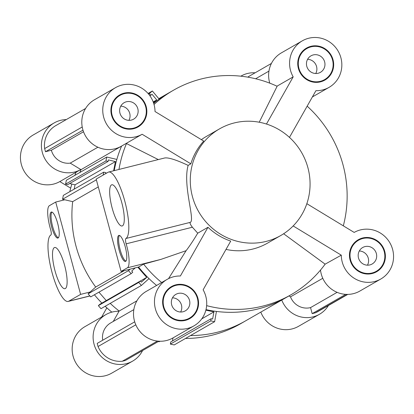 <?xml version="1.0" encoding="UTF-8"?>
<svg xmlns="http://www.w3.org/2000/svg" width="414" height="414" viewBox="0 0 414 414"><rect width="100%" height="100%" fill="white"/><g stroke="black" fill="none" stroke-linecap="round" stroke-linejoin="round"><path stroke-width="0.62" d="M136.905 300.823L119.17 311.023A117.943 113.871 -119.9 0 1 110.212 303.379A117.943 113.871 -119.9 0 0 119.17 311.023L113.265 321.45M337.11 292.341L310.547 307.607A17.217 16.622 -119.9 0 1 290.488 296.843L288.967 295.922M290.488 296.843L322.77 278.286M347.755 294.401L317.885 311.571A23.701 22.884 -119.9 0 1 315.225 312.875L312.177 313.641L310.547 307.607M347.351 294.406L315.225 312.875M345.711 294.359L312.177 313.641M137.836 267.227L146.701 277.401L141.386 282.157L140.362 280.982L138.747 282.42L141.391 285.453L149.009 278.622A117.943 113.871 60.1 0 0 156.611 285.437A117.943 113.871 60.1 0 1 138.576 267.04L121.085 271.429L127.398 267.796A20.126 5.056 -104.1 0 0 126.156 243.836A4.471 1.123 75.9 0 1 125.882 238.505A34.378 8.637 -104.1 0 0 125.064 202.151A34.378 8.637 -104.1 0 0 108.613 172.038A34.378 8.637 -104.1 0 0 108.038 172.271L96.172 179.091L121.085 271.429M205.872 310.158L213.914 311.871L212.646 319.028L211.145 318.713L210.762 320.881L214.623 321.704L216.439 311.431A117.943 113.871 60.1 0 0 285.986 297.64L291.032 294.737A117.943 113.871 60.1 0 0 325.135 264.158L283.626 233.76M185.472 338.461A117.943 113.871 -119.9 0 0 240.539 323.764L245.585 320.86A117.943 113.871 -119.9 0 1 190.523 335.557A117.943 113.871 -119.9 0 0 245.585 320.86L285.986 297.64A117.943 113.871 60.1 0 1 206.006 309.62M214.623 321.704L174.227 344.929L170.366 344.106L170.749 341.938L211.145 318.713M210.762 320.881L170.366 344.106M172.483 340.939L173.021 337.902L193.969 325.854A26.832 25.906 -119.9 0 1 158.143 315.509A26.832 25.906 -119.9 0 1 167.225 279.336A26.832 25.906 -119.9 0 1 180.385 275.998L207.973 227.291A61.489 59.362 60.1 0 0 230.717 241.098L203.124 289.805A26.832 25.906 -119.9 0 1 193.969 325.854M213.914 311.871L201.758 318.863M160.058 341.245L159.219 341.726L158.303 341.534M141.391 285.453L100.99 308.678L98.351 305.646L99.96 304.207L140.362 280.982M138.747 282.42L98.351 305.646M146.701 277.401L140.398 281.023M106.263 300.58L98.941 292.17M130.131 269.157L128.48 270.637L131.119 273.67L132.734 272.226L131.704 271.046L135.243 267.879M131.119 273.67L90.723 296.895L88.084 293.862L95.706 287.037A117.943 113.871 -119.9 0 1 72.667 201.644L62.561 199.263L63.332 195.377L103.728 172.152L105.865 172.654L105.668 173.632M128.48 270.637L88.084 293.862M124.221 270.642L95.706 287.037M102.713 340.225A17.217 16.622 -119.9 0 1 110.662 322.941L133.836 309.62M158.883 341.198L125.349 360.48L122.296 361.246A23.701 22.884 -119.9 0 1 98.046 346.523L97.202 343.392L134.705 321.833M98.046 346.523L135.808 324.814M157.398 341.069L122.296 361.246M83.53 131.761L51.367 150.251A17.217 16.622 60.1 0 0 70.235 163.121L97.895 147.218M70.235 163.121L81.035 169.678A117.943 113.871 60.1 0 0 79.897 172.467A117.943 113.871 -119.9 0 1 81.035 169.678L121.183 146.302M271.424 63.425L248.255 76.745L248.395 77.252M113.617 170.78L115.449 161.579L108.401 159.918L108.101 161.429L105.963 160.922L106.74 157.035L116.846 159.421A117.943 113.871 -119.9 0 1 121.431 146.452M153.475 102.682L156.72 99.903L151.995 94.247L150.846 95.23L149.418 93.517L152.373 90.987L159.147 99.101A117.943 113.871 -119.9 0 1 168.415 93.14A117.943 113.871 60.1 0 0 153.677 103.288M152.373 90.987L148.067 93.46M149.418 93.517L148.548 94.014M150.846 95.23L149.904 95.774M156.72 99.903L153.201 101.927M106.74 157.035L66.343 180.261L65.567 184.147L67.705 184.654L108.101 161.429M105.963 160.922L65.567 184.147M69.655 183.531L75.053 184.804L74.189 189.136M115.449 161.579L75.053 184.804M96.369 179.821L62.561 199.263M103.148 175.081L103.728 172.152M98.284 186.916L72.667 201.644M85.584 108.478L55.714 125.649A23.701 22.884 60.1 0 0 44.645 148.595L45.488 151.726L51.367 150.251M82.986 130.167L45.488 151.726M44.645 148.595L82.22 126.994M51.59 226.8A13.414 3.369 75.9 0 1 51.357 212.046A13.414 3.369 75.9 0 1 57.893 224.238A13.414 3.369 75.9 0 1 57.882 238.071A13.414 3.369 75.9 0 1 51.59 226.8M51.926 212.082A13.414 3.369 -104.1 0 0 52.64 226.536A13.414 3.369 -104.1 0 0 58.369 237.771M55.021 270.849A21.243 5.335 75.9 0 1 54.653 247.489A21.243 5.335 75.9 0 1 64.993 266.797A21.243 5.335 75.9 0 1 64.982 288.698A21.243 5.335 75.9 0 1 55.021 270.849M80.616 294.38L55.704 202.048L49.39 205.675A20.126 5.056 -104.1 0 0 50.637 229.641A4.471 1.123 75.9 0 1 50.906 234.966A34.378 8.637 -104.1 0 0 51.724 271.32A34.378 8.637 -104.1 0 0 68.175 301.439A34.378 8.637 -104.1 0 0 68.75 301.206L80.616 294.38L90.18 291.984M55.704 202.048L64.75 199.781M75.757 172.415L75.985 172.581A117.943 113.871 -119.9 0 1 76.15 172.188L59.828 181.575L70.68 188.163M111.858 312.135A117.943 113.871 -119.9 0 1 105.161 306.282M101.896 303.095A117.943 113.871 -119.9 0 1 94.418 294.773M69.826 191.641A117.943 113.871 -119.9 0 1 71.845 184.044M74.851 175.37A117.943 113.871 -119.9 0 1 75.985 172.581M142.576 350.575A26.832 25.906 -119.9 0 1 132.62 361.127A26.832 25.906 -119.9 0 1 96.788 350.782A26.832 25.906 -119.9 0 1 105.87 314.609A26.832 25.906 -119.9 0 1 119.03 311.271M328.416 305.522A26.832 25.906 -119.9 0 1 319.448 314.288A26.832 25.906 -119.9 0 1 281.768 300.062M240.984 76.093L240.829 76.186A26.832 25.906 -119.9 0 1 240.984 76.093A26.832 25.906 -119.9 0 1 255.117 72.802M75.871 172.353L80.787 169.528A26.832 25.906 -119.9 0 1 45.038 159.048A26.832 25.906 -119.9 0 1 54.156 122.937A26.832 25.906 -119.9 0 1 66.245 119.599M54.156 122.937L33.198 134.985A26.832 25.906 60.1 0 0 24.079 171.096A26.832 25.906 60.1 0 0 59.828 181.575M105.87 314.609L84.917 326.656A26.832 25.906 60.1 0 0 75.834 362.83A26.832 25.906 60.1 0 0 111.661 373.18L132.62 361.127M101.627 317.052L106.843 307.835M260.815 312.109A26.832 25.906 60.1 0 0 298.494 326.335L319.448 314.288M358.503 257.989A9.501 9.175 -119.9 0 1 362.69 247.515A9.501 9.175 -119.9 0 1 375.379 251.179A9.501 9.175 -119.9 0 1 372.165 263.992A9.501 9.175 -119.9 0 1 358.503 257.989M367.466 265.172A9.501 9.175 60.1 0 0 359.305 250.982M306.79 66.323A9.501 9.175 -119.9 0 1 310.976 55.843A9.501 9.175 -119.9 0 1 323.665 59.512A9.501 9.175 -119.9 0 1 320.446 72.321A9.501 9.175 -119.9 0 1 306.79 66.323M315.753 73.501A9.501 9.175 60.1 0 0 307.592 59.311M119.962 113.162A9.501 9.175 -119.9 0 1 124.143 102.688A9.501 9.175 -119.9 0 1 136.837 106.351A9.501 9.175 -119.9 0 1 133.618 119.165A9.501 9.175 -119.9 0 1 119.962 113.162M128.92 120.345A9.501 9.175 60.1 0 0 120.764 106.15M171.675 304.833A9.501 9.175 -119.9 0 1 175.862 294.359A9.501 9.175 -119.9 0 1 188.551 298.023A9.501 9.175 -119.9 0 1 185.332 310.836A9.501 9.175 -119.9 0 1 171.675 304.833M180.639 312.016A9.501 9.175 60.1 0 0 172.478 297.821M125.199 246.672A13.414 3.369 75.9 0 1 125.432 261.431A13.414 3.369 75.9 0 1 118.901 249.233A13.414 3.369 75.9 0 1 118.906 235.4A13.414 3.369 75.9 0 1 125.199 246.672M119.475 235.442A13.414 3.369 -104.1 0 0 119.951 248.974A13.414 3.369 -104.1 0 0 125.913 261.125M121.773 202.622A21.243 5.335 75.9 0 1 122.14 225.982A21.243 5.335 75.9 0 1 111.796 206.679A21.243 5.335 75.9 0 1 111.806 184.779A21.243 5.335 75.9 0 1 121.773 202.622M108.613 172.038L164.617 157.993C168.291 157.33 176.136 159.794 188.147 165.383C182.439 185.301 195.511 220.714 190.217 222.375C189.752 223.167 190.476 224.781 192.401 227.224L197.732 233.18C193.147 240.803 189.27 246.641 186.093 250.687L160.917 259.392L143.622 264.137L138.576 267.04M168.555 278.622L186.093 250.687M197.732 233.18L207.973 227.291M158.308 159.576L126.482 143.549A117.943 113.871 60.1 0 0 118.968 169.44M143.622 264.137A117.943 113.871 60.1 0 0 161.662 282.534M121.597 146.059A117.943 113.871 60.1 0 0 114.217 170.63M307.902 167.706A61.489 59.362 60.1 0 0 219.529 128.873A61.489 59.362 60.1 0 0 198.71 211.766A61.489 59.362 60.1 0 0 280.821 235.483A61.489 59.362 60.1 0 0 307.902 167.706M219.529 128.873L206.244 136.511A61.489 59.362 60.1 0 0 201.364 139.653M126.482 143.549L126.208 143.41L142.137 134.255A26.832 25.906 -119.9 0 1 106.388 123.776A26.832 25.906 -119.9 0 1 115.506 87.664A26.832 25.906 -119.9 0 1 141.702 88.151A26.832 25.906 -119.9 0 1 155.017 111.516L203.729 141.091A61.489 59.362 60.1 0 0 190.849 163.83L188.147 165.383M226.013 249.404A61.489 59.362 60.1 0 0 267.537 243.121L280.821 235.483M320.508 270.052A26.832 25.906 60.1 0 0 359.844 291.063L380.802 279.015A26.832 25.906 -119.9 0 0 389.921 242.904A26.832 25.906 -119.9 0 0 354.172 232.425L306.836 203.688M115.506 87.664L94.552 99.712A26.832 25.906 60.1 0 0 85.47 135.885A26.832 25.906 60.1 0 0 121.297 146.235L126.208 143.415M259.231 122.218L277.251 86.029L293.184 76.875A26.832 25.906 -119.9 0 1 302.339 40.82L281.38 52.873A26.832 25.906 60.1 0 0 269.768 83.157M167.225 279.336L146.271 291.384A26.832 25.906 60.1 0 0 137.184 327.557A26.832 25.906 60.1 0 0 173.016 337.907M343.32 225.837A117.943 113.871 60.1 0 0 307.157 106.165M358.514 240.249A17.885 17.269 60.1 0 0 352.454 264.36A17.885 17.269 60.1 0 0 376.342 271.263A17.885 17.269 60.1 0 0 383.452 249.29A17.885 17.269 60.1 0 0 362.778 238.526A17.885 17.269 60.1 0 0 358.514 240.249L357.499 240.829A17.885 17.269 60.1 0 0 351.859 246.144M367.896 274.042A17.885 17.269 60.1 0 0 375.332 271.843L376.342 271.263M365.945 238.045A18.444 17.807 60.1 0 0 361.624 238.567A18.444 17.807 60.1 0 0 357.732 240.063M376.109 272.029A18.444 17.807 60.1 0 0 381.987 265.943M362.633 237.988A18.444 17.807 -119.9 0 1 383.954 249.083A18.444 17.807 -119.9 0 1 376.621 271.744A18.444 17.807 -119.9 0 1 351.988 264.629A18.444 17.807 -119.9 0 1 358.234 239.763A18.444 17.807 -119.9 0 1 362.633 237.988M171.681 287.088A17.885 17.269 60.1 0 0 165.626 311.204A17.885 17.269 60.1 0 0 189.514 318.102A17.885 17.269 60.1 0 0 197.39 298.385A17.885 17.269 60.1 0 0 171.681 287.088L170.671 287.668A17.885 17.269 60.1 0 0 165.031 292.988M181.068 320.886A17.885 17.269 60.1 0 0 188.505 318.682L189.514 318.102M179.117 284.889A18.444 17.807 60.1 0 0 170.904 286.902M189.281 318.868A18.444 17.807 60.1 0 0 195.16 312.787M197.918 298.256A18.444 17.807 -119.9 0 1 189.793 318.589A18.444 17.807 -119.9 0 1 165.16 311.473A18.444 17.807 -119.9 0 1 171.406 286.602A18.444 17.807 -119.9 0 1 197.918 298.256M129.354 129.215A17.885 17.269 60.1 0 0 132.521 128.733A17.885 17.269 60.1 0 0 136.786 127.015L137.795 126.43A17.885 17.269 60.1 0 0 143.855 102.32A17.885 17.269 60.1 0 0 119.967 95.417A17.885 17.269 60.1 0 0 112.856 117.39A17.885 17.269 60.1 0 0 133.531 128.154A17.885 17.269 60.1 0 0 137.795 126.43M119.967 95.417L118.958 96.001A17.885 17.269 60.1 0 0 113.312 101.316M137.567 127.196A18.444 17.807 60.1 0 0 143.441 121.116M127.403 93.217A18.444 17.807 60.1 0 0 119.185 95.23M133.675 128.692A18.444 17.807 -119.9 0 1 112.354 117.592A18.444 17.807 -119.9 0 1 119.687 94.935A18.444 17.807 -119.9 0 1 144.32 102.051A18.444 17.807 -119.9 0 1 138.074 126.917A18.444 17.807 -119.9 0 1 133.675 128.692M380.802 279.015A26.832 25.906 -119.9 0 1 354.607 278.529A26.832 25.906 -119.9 0 1 341.291 255.164L325.135 264.158M293.159 225.946L341.291 255.164M142.137 134.255L190.849 163.83M277.137 86.267A117.943 113.871 60.1 0 0 173.461 90.236A117.943 113.871 60.1 0 0 154.029 104.447M206.643 305.646A117.943 113.871 60.1 0 0 291.032 294.737M316.182 82.376A17.885 17.269 60.1 0 0 323.613 80.171L324.628 79.591A17.885 17.269 60.1 0 0 330.682 55.476A17.885 17.269 60.1 0 0 306.795 48.578A17.885 17.269 60.1 0 0 298.918 68.294A17.885 17.269 60.1 0 0 324.628 79.591M306.795 48.578L305.786 49.157A17.885 17.269 60.1 0 0 300.14 54.472M324.395 80.357A18.444 17.807 60.1 0 0 330.269 74.272M314.231 46.373A18.444 17.807 60.1 0 0 306.018 48.391M298.39 68.424A18.444 17.807 -119.9 0 1 306.515 48.091A18.444 17.807 -119.9 0 1 331.148 55.207A18.444 17.807 -119.9 0 1 324.902 80.073A18.444 17.807 -119.9 0 1 298.39 68.424M302.339 40.82A26.832 25.906 -119.9 0 1 338.166 51.17A26.832 25.906 -119.9 0 1 329.083 87.344A26.832 25.906 -119.9 0 1 315.923 90.682L289.464 137.396M293.184 76.875L266.466 124.04M68.75 301.206L89.869 295.912M126.156 243.836L192.401 227.224M125.882 238.505L190.217 222.375M127.398 267.796L160.917 259.392M268.95 71.11L255.635 78.763M173.461 90.236L158.79 98.672M68.175 301.439L89.931 295.984M94.144 294.928L94.475 294.846M312.373 96.948L329.083 87.344"/></g></svg>
